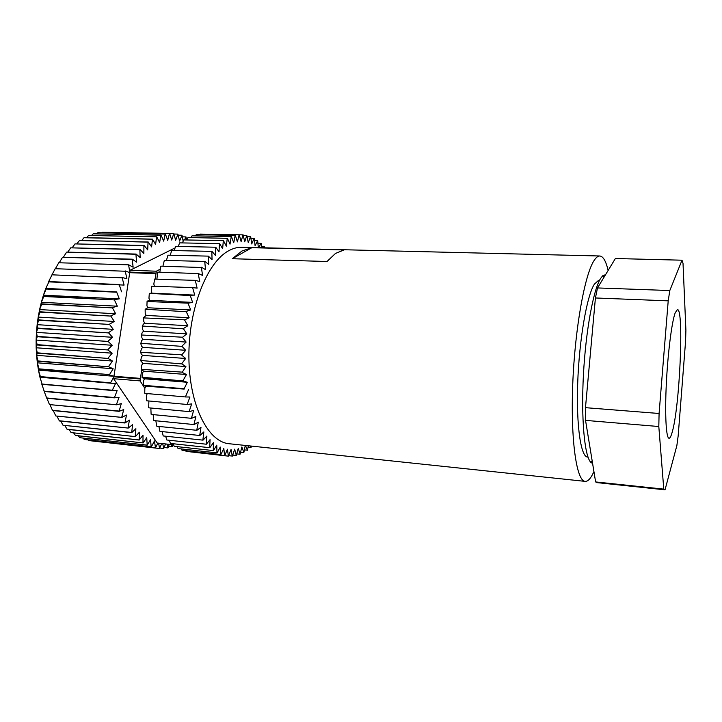 <?xml version="1.0" encoding="UTF-8"?>
<svg xmlns="http://www.w3.org/2000/svg" width="722" height="722" viewBox="0 0 722 722"><rect width="100%" height="100%" fill="white"/><g stroke="black" fill="none" stroke-linecap="round" stroke-linejoin="round"><path stroke-width="1.08" d="M88.553 235.489L156.746 236.825L88.553 235.489L86.604 237.673M675.187 312.834C671.776 321.913 667.769 353.455 666.298 384.312C664.8 415.213 666.144 438.299 669.05 438.245C669.989 438.272 670.991 436.386 672.074 432.586C679.727 407.813 684.23 308.339 677.407 309.612L675.187 312.834M592.609 463.551L590.587 462.116C584.459 455.257 581.075 418.417 583.439 374.637C585.768 330.875 593.367 289.802 600.56 278.512L602.689 275.795L605.587 274.631M587.997 457.044C581.093 458.226 576.165 426.837 577.699 383.292C579.17 339.8 586.878 295.677 594.35 284.197L598.43 280.47M593.917 471.538C590.957 478.262 588.042 481.538 585.163 481.375C576.58 481.249 570.515 440.249 572.736 384.312C574.883 328.429 584.919 273.457 594.323 260.164C596.228 257.339 598.06 255.949 599.802 255.994C603.15 256.292 605.938 261.102 608.15 270.416M585.163 481.375L229.217 443.741C207.981 442.099 189.164 405.268 188.893 357.029C188.451 308.826 207.079 261.951 228.856 250.669C233.269 248.278 237.637 247.141 241.978 247.249L599.802 255.994M241.978 251.003L251.834 247.7L344.006 249.956L335.477 253.44L327.03 261.499L232.294 258.72L241.978 251.003M187.9 237.565L227.421 238.305L188.072 237.484L186.745 239.866M254.532 240.489L257.673 240.552L255.092 245.76L254.315 238.404L250.913 238.251M190.03 451.81L228.405 456.142L227.421 449.219L224.713 455.654L186.023 451.349L224.713 455.654M187.332 382.281L183.072 380.918L142.099 377.588L144.553 378.788L143.516 380.747L143.236 385.286L184.119 388.752L187.332 382.281L144.553 378.788M198.415 273.584L157.739 272.131L198.415 273.584L202.548 275.407L201.42 267.51L160.871 266.165L159.815 272.203M264.414 247.799L264.279 246.509L261.292 246.437M257.673 240.552L258.305 247.646M254.162 238.323L251.725 243.946L250.687 236.681L247.159 236.554M243.26 235.39L246.807 235.462L244.713 241.834L243.152 234.876L204.407 234.163M196.213 234.659L235.336 235.39L196.213 234.659L195.518 235.823M179.679 242.863L219.578 243.648L179.679 242.863L178.253 246.301M171.755 250.516L211.997 251.391L171.755 250.516L170.239 255.047M164.327 260.416L204.877 261.427L164.327 260.416L162.964 265.976M151.791 286.201L192.801 287.609L151.791 286.201L151.268 290.984L151.945 293.177L149.382 293.367L190.274 295.542L149.382 293.367M147.062 301.498L188.207 303.159L147.062 301.498L146.936 305.776L147.802 307.752L145.221 309.242L186.258 311.733L145.221 309.242M143.552 317.906L184.769 319.837L143.552 317.906L143.795 321.561L144.824 323.257L143.416 324.079L142.342 326.028L183.469 328.835L142.342 326.028M141.377 334.99L182.594 337.219L141.377 334.99L141.936 337.905L143.1 339.277L141.765 340.477L140.835 343.275L181.989 346.389L140.835 343.275M140.609 352.282L181.763 354.818L140.609 352.282L141.413 354.376L142.694 355.386L141.458 356.93L140.736 360.504L181.863 363.906L140.736 360.504M141.25 369.312L182.278 372.146L141.25 369.312L143.615 371.162L142.496 372.994L142.063 377.245L183.072 380.918M184.119 388.752L143.236 385.286M146.647 400.782L187.305 404.491L146.647 400.782M151.205 414.428L191.592 418.336L151.205 414.428M156.818 426.233L196.88 430.303L156.818 426.233M163.307 435.962L203.026 440.149L163.307 435.962M170.5 443.452L209.831 447.703L170.5 443.452M178.19 448.597L217.123 452.884L178.19 448.597M245.29 445.447L243.874 452.432L241.834 446.999L240.101 454.183L238.26 448.344L236.284 455.401L234.659 449.174L232.43 456.06L228.739 455.69M236.708 453.894L239.939 454.246M248.314 445.763L247.574 450.167L244.379 449.941M240.588 452.18L243.711 452.523M232.755 455.068L236.121 455.438M232.267 456.078L231.04 449.472L228.405 456.142M182.161 450.284L220.896 454.571L182.161 450.284M174.3 446.322L213.432 450.591L174.3 446.322M166.827 439.996L206.357 444.22L166.827 439.996M159.959 431.368L199.859 435.501L159.959 431.368M153.885 420.574L194.119 424.572L153.885 420.574M148.786 407.822L189.308 411.63L148.786 407.822M144.806 393.373L185.59 396.956L144.806 393.373M154.58 279.089L195.491 280.38L154.58 279.089L153.84 284.071L154.327 285.993M160.871 266.165L201.42 267.51M167.964 255.191L208.369 256.13L167.964 255.191L166.466 260.254M175.663 246.401L215.743 247.222L175.663 246.401L174.173 250.39M183.767 239.912L223.477 240.67L183.767 239.912L182.449 242.782M192.061 235.814L231.383 236.545L192.061 235.814L191.104 237.547M200.355 234.099L239.271 234.84L200.355 234.099L199.958 234.695M246.807 235.462L248.269 242.628L250.534 236.617M261.337 247.718L261.193 243.413L257.998 243.224M251.364 446.088L251.039 447.523L248.07 447.207M264.279 246.509L263.458 247.772M242.989 234.867L241.103 241.581L239.271 234.84M235.173 235.426L233.729 242.727L231.383 236.545M227.259 238.386L226.32 246.139L223.477 240.67M219.416 243.783L219.028 251.816L215.743 247.222M211.844 251.581L212.051 259.703L208.369 256.13M204.732 261.662L205.553 269.685L201.555 267.257M198.288 273.864L199.723 281.571L195.491 280.38M157.613 272.402L156.927 278.891M192.693 287.916L194.732 295.108L190.364 295.217M194.732 295.108L151.945 293.177M188.117 303.493L190.734 309.955L186.33 311.381M190.734 309.955L147.802 307.752M184.706 320.198L187.828 325.748L183.514 328.474M187.828 325.748L144.824 323.257M182.567 337.589L186.132 342.066L182.007 346.018M186.132 342.066L143.1 339.277M181.754 355.179L185.671 358.473L181.845 363.545M185.671 358.473L142.694 355.386M182.305 372.507L186.475 374.519L183.036 380.566M186.475 374.519L143.615 371.162M184.173 389.086L145.808 386.171L144.842 388.255L144.743 393.057M188.487 389.79L185.527 396.64M143.29 385.62L145.808 386.171M148.876 400.99L148.687 407.533M187.305 404.491L191.664 403.887L189.218 411.332M153.154 414.618L153.768 420.33M191.592 418.336L195.879 416.477L194.01 424.319M158.921 426.449L159.824 431.16M196.88 430.303L201.005 427.262L199.732 435.294M165.708 436.214L166.683 439.833M203.026 440.149L206.889 436.043L206.212 444.057M173.28 443.75L174.137 446.214M209.831 447.703L213.369 442.676L213.279 450.483M181.439 448.958L181.998 450.23M217.123 452.884L220.264 447.071L220.733 454.508M250.308 445.97L251.039 447.523M245.48 445.465L247.42 450.266M220.896 454.571L223.82 448.425L224.56 455.627M185.689 450.681L186.023 451.349M213.432 450.591L216.771 445.149L216.97 452.802M177.296 446.647L178.027 448.515M206.357 444.22L210.066 439.635L209.687 447.568M169.408 440.267L170.347 443.317M199.859 435.501L203.857 431.918L202.882 439.96M162.206 431.603L163.163 435.781M194.119 424.572L198.333 422.108L196.763 430.068M155.862 420.773L156.683 426.007M189.308 411.63L193.64 410.394L191.492 418.065M150.862 408.011L151.097 414.157M185.59 396.956L189.94 397.01L187.233 404.185M147.234 393.589L146.485 395.457L146.566 400.484M140.754 360.856L142.992 363.337L141.81 365.034L141.223 368.96M181.863 363.906L185.915 366.568L142.992 363.337M185.915 366.568L182.278 372.146M140.817 343.636L141.503 346.154L142.739 347.345L141.44 348.717L140.609 351.921M181.989 346.389L185.744 350.287L142.739 347.345M185.744 350.287L181.763 354.818M142.297 326.389L142.694 329.692L143.804 331.227L142.424 332.237L141.413 334.629M183.469 328.835L186.827 333.871L143.804 331.227M186.827 333.871L182.594 337.219M145.149 309.585L145.212 313.574L146.16 315.415L143.615 317.554M186.258 311.733L189.137 317.761L146.16 315.415M189.137 317.761L184.769 319.837M149.283 293.683L148.958 298.231L149.734 300.325L147.144 301.164M190.274 295.542L192.603 302.383L149.734 300.325M192.603 302.383L188.207 303.159M195.373 280.678L197.115 288.15L192.801 287.609M208.216 256.346L208.73 264.442L204.877 261.427M215.58 247.384L215.49 255.489L211.997 251.391M223.315 240.787L222.647 248.693L219.578 243.648M231.22 236.608L230.02 244.153L227.421 238.305M239.099 234.849L237.43 241.879L235.336 235.39M261.048 243.287L258.575 247.655M668.211 300.848L595.415 297.969L597.509 287.943L669.808 290.542L668.211 300.848L659.087 413.489L658.807 426.522L585.542 420.385L585.479 407.668L659.087 413.489M664.863 489.805L597.329 482.657L595.623 481.935L663.78 489.128L665.034 489.805L676.857 445.618L678.166 435.889L685.566 341.353L685.9 330.243L683.021 263.368L682.01 260.2L615.37 258.521L597.509 287.943M595.415 297.969L585.479 407.668M585.542 420.385L595.623 481.935M663.78 489.128L658.807 426.522M669.808 290.542L682.01 260.2M232.294 258.72L251.834 247.7M155.221 278.818L156.358 271.201L160.185 269.216M144.842 388.255L140.068 380.9L141.702 369.872M142.586 363.924L142.703 363.166M156.746 236.825L159.634 242.511L160.88 235.192L93.174 233.82L161.06 235.128L163.677 241.139L165.194 234.054L97.804 232.728L165.374 234.018L167.712 240.327L169.48 233.504L102.416 232.204L169.661 233.495L171.719 240.047L173.731 233.522L106.928 232.276M102.416 232.204L101.784 232.773M97.804 232.728L96.667 233.829M93.174 233.82L91.595 235.462M128.769 264.839L58.753 262.763L128.769 264.839L133.146 267.212L132.189 259.424L62.534 257.276L132.343 259.198L136.566 262.14L135.944 254.279L66.704 252.095L136.106 254.072L140.149 257.555L139.86 249.668L70.693 247.827L140.023 249.487L143.868 253.476L143.904 245.606L75.007 243.901L144.075 245.453L147.694 249.92L148.055 242.123L79.447 240.534L148.227 241.996L151.62 246.906L152.459 239.117L84.158 237.619L81.694 240.453M79.447 240.534L76.902 243.792M75.007 243.901L72.245 247.691M70.693 247.827L67.751 252.122M66.532 252.294L63.455 257.086M62.534 257.276L59.366 262.537M51.894 275.091L48.527 281.851L52.029 274.82L122.144 277.826L124.103 285.082L48.879 281.878L45.838 288.349L48.879 281.878M46.163 289.017L43.446 295.163L45.811 288.412L46.163 289.017L116.711 292.211L119.301 298.863L43.464 295.217L43.78 296.48L41.362 302.247L43.428 295.226M41.732 304.197L39.611 309.548L41.344 302.31L41.732 304.197L112.47 307.888L115.646 313.745L39.647 309.594L40.053 312.139L38.203 317.03L39.602 309.612M38.735 320.243L37.147 324.638L38.194 317.093L38.735 320.243L109.573 324.449L113.255 329.349L37.183 324.674L37.842 328.104L36.461 332.319L37.147 324.701M37.273 336.714L36.127 340.035L36.452 332.391L37.273 336.714L108.092 341.452L112.208 345.26L36.163 340.062L37.12 344.638L36.163 347.715L36.127 340.098M37.373 353.184L36.569 355.323L36.172 347.778L37.373 353.184L108.083 358.437L112.524 361.054L36.614 355.341L38.013 361.28L37.345 362.805L36.578 355.386M42.192 384.348L39.954 377.245L42.192 384.348L117.126 390.611L114.32 397.84L44.304 391.468L41.759 384.05L44.304 391.468M43.889 390.548L46.749 398.228L116.558 404.789L121.269 403.634L119.094 411.323L49.502 404.591L118.977 411.053M46.921 398.246L49.376 404.329M49.953 404.636L52.544 410.52L121.892 417.397L126.458 415.06L124.942 423.002L55.856 415.98L124.816 422.776M53.275 410.592L55.711 415.764M56.885 416.089L59.403 420.953L128.227 428.083L132.559 424.653L131.711 432.631L63.013 425.231L131.557 432.451M60.756 421.097L63.013 425.231M64.854 425.592L67.128 429.337L135.375 436.63L139.382 432.225L139.193 440.059L71.081 432.577L139.03 439.933M69.159 429.554L71.081 432.577M73.662 432.965L75.512 435.528L143.136 442.92L146.746 437.667L147.189 445.185L79.691 437.694L147.017 445.104M78.328 435.835L79.691 437.694M83.129 438.137L84.321 439.472L151.322 446.873L154.463 440.943L155.501 447.983L88.635 440.555L155.329 447.947M172.82 444.815L173.677 444.905M172.847 444.734L172.134 446.819L171.403 444.572M168.587 446.431L172.134 446.819M169.237 444.337L167.964 447.929L166.926 444.084M164.273 447.523L167.964 447.929M165.555 443.94L163.759 448.497L162.703 443.624M159.896 448.064L163.759 448.497M161.755 443.525L159.535 448.506L158.641 443.191M152.288 239.226L83.969 237.728M152.459 239.117L155.609 244.433L156.566 236.915M183.162 241.22L181.998 235.246L179.561 241.085L177.91 234.108L175.672 240.3L173.731 233.522M177.91 234.108L174.038 234.036M181.998 235.246L178.298 235.173M184.588 239.821L185.987 236.915L182.422 236.843M38.988 368.87L109.491 374.601L113.183 368.771L37.382 362.814L38.988 368.87L38.465 370.106L37.354 362.868M113.183 368.771L108.634 366.776L38.013 361.28M37.977 360.946L108.634 366.776M108.607 366.424L112.524 361.054M37.354 352.841L108.083 358.437M108.074 358.085L112.19 353.193L36.172 347.778M112.19 353.193L107.912 349.971L37.12 344.981M37.12 344.638L107.912 349.971M107.912 349.619L112.208 345.26M37.282 336.371L108.092 341.452M108.11 341.091L112.56 337.291L36.452 332.391M112.56 337.291L108.652 332.923L37.806 328.456M37.842 328.104L108.652 332.923M108.688 332.562L113.255 329.349M38.78 319.9L109.573 324.449M109.618 324.097L114.293 321.48L38.194 317.093M114.293 321.48L110.845 316.083L40.053 312.139M40.116 311.805L110.845 316.083M110.908 315.731L115.646 313.745M41.813 303.872L112.47 307.888M112.551 307.545L117.316 306.191L41.344 302.31M117.316 306.191L114.428 299.91L43.78 296.48M43.871 296.155L114.428 299.91M114.518 299.585L119.301 298.863M46.271 288.71L116.711 292.211M116.811 291.896L45.811 288.412M121.567 291.814L119.283 284.838M48.997 281.589L119.401 284.531M52.029 274.82L122.144 277.826M122.271 277.546L126.891 278.719L125.267 271.237L55.197 268.71L51.488 275.705M88.057 439.878L88.635 440.555M84.131 439.409L151.322 446.873M151.142 446.819L150.573 439.581L147.189 445.185M75.332 435.42L143.136 442.92M142.974 442.812L143.01 435.222L139.193 440.059M66.966 429.184L135.375 436.63M135.222 436.476L135.889 428.697L131.711 432.631M59.249 420.755L128.227 428.083M128.083 427.875L129.409 420.096L124.942 423.002M52.408 410.276L121.892 417.397M121.765 417.154L123.742 409.564L119.094 411.323M46.641 397.948L116.558 404.789M116.459 404.51L119.058 397.308L114.32 397.84M44.213 391.171L114.238 397.542M42.111 384.041L112.397 390.521M112.325 390.205L115.502 383.599L39.954 377.245M115.502 383.599L39.981 377.191M186.511 239.857L185.987 236.915M187.16 239.036L186.402 239.018M93.093 441.07L159.535 448.506M109.491 374.601L39.033 369.204M39.936 377.182L38.474 370.169L40.369 376.586L110.8 382.868M58.753 262.763L55.531 268.458M55.197 268.71L125.267 271.237M156.078 273.051L129.807 272.104L130.086 270.272L175.103 247.899M129.807 272.104L128.624 265.091M140.438 378.4L113.977 376.243L129.716 272.672L155.997 273.629M125.402 270.967L129.716 272.672M113.977 376.243L109.536 374.935M173.65 444.815L157.206 443.028L113.607 378.707L113.886 376.83L140.348 378.996M110.737 382.543L113.886 376.83M157.784 443.091L155.501 447.983M130.086 270.272L156.358 271.201M113.607 378.707L140.068 380.9M140.628 378.463L38.51 370.115M604.043 277.185L602.689 275.795M592.166 460.862L590.587 462.116"/></g></svg>
